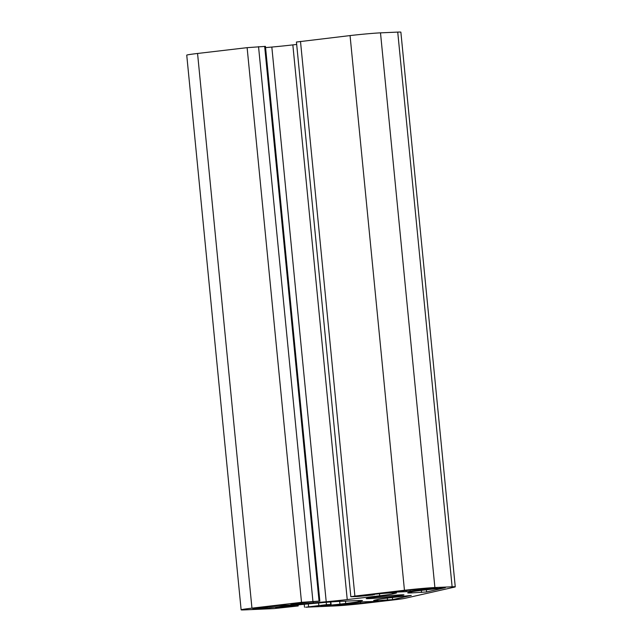 <?xml version="1.0" encoding="UTF-8"?>
<svg xmlns="http://www.w3.org/2000/svg" width="642" height="642" viewBox="0 0 642 642"><rect width="100%" height="100%" fill="white"/><g stroke="black" fill="none" stroke-linecap="round" stroke-linejoin="round"><path stroke-width="0.96" d="M252.844 608.897L267.176 608.094L294.261 604.868L278.508 605.526L252.844 608.897L252.804 608.496M452.12 586.796A22.309 0.714 -5.6 0 1 455.258 586.852A22.309 0.714 -5.6 0 1 454.584 587.093L404.741 598.368A22.309 0.714 -5.6 0 1 394.597 599.805L365.723 603.191A22.309 0.714 -5.6 0 1 335.284 605.92L305.704 607.212L326.441 604.676L331.095 604.499L320.92 605.847A13.939 0.449 174.4 0 0 339.947 604.138L345.701 603.464A27.879 0.891 174.4 0 0 358.388 601.674L361.639 600.936A27.879 0.891 174.4 0 0 362.481 600.631A27.879 0.891 174.4 0 0 358.557 600.559L339.177 601.402A27.879 0.891 174.4 0 0 322.14 602.661L309.259 603.817A27.879 0.891 174.4 0 0 288.25 605.976L282.496 606.65A13.939 0.449 174.4 0 0 275.731 607.701A13.939 0.449 174.4 0 0 277.689 607.741L298.217 605.96L273.845 608.608L244.265 609.9A22.309 0.714 -5.6 0 1 241.127 609.844A22.309 0.714 -5.6 0 1 251.953 608.159L301.515 602.348L319.828 601.072L297.671 603.215A13.939 0.449 174.4 0 0 290.906 604.266A13.939 0.449 174.4 0 0 292.864 604.307L296.299 604.154A27.879 0.891 174.4 0 0 313.336 602.894L326.216 601.739A27.879 0.891 174.4 0 0 347.234 599.58L379.711 595.776A27.879 0.891 174.4 0 0 392.39 593.978L395.641 593.248A27.879 0.891 174.4 0 0 396.491 592.943A27.879 0.891 174.4 0 0 392.567 592.863L389.132 593.015A13.939 0.449 174.4 0 0 370.105 594.725L372.882 594.957L358.124 596.474L350.829 596.723L354.89 596.089L404.452 590.279A22.309 0.714 -5.6 0 1 434.891 587.55L452.12 586.796L397.735 32.1A22.309 0.714 -5.6 0 1 400.873 32.156L455.258 586.852M241.127 609.844L186.742 55.148A22.309 0.714 -5.6 0 1 197.559 53.471L247.122 47.66L265.443 46.376L319.828 601.072M265.563 47.612L271.831 47.051A27.879 0.891 174.4 0 0 292.84 44.892L296.676 44.442M350.829 596.723L296.443 42.027L350.059 35.583A22.309 0.714 -5.6 0 1 380.497 32.854L397.735 32.1M406.338 591.667L437.226 588.096L409.572 590.054L390.585 592.333L406.338 591.667L406.217 590.447M378.234 601.345L363.837 601.795L332.949 605.366L360.603 603.408L378.218 601.169M408.537 592.534A27.879 0.891 174.4 0 0 407.694 592.839A27.879 0.891 174.4 0 0 411.61 592.911L426.609 591.956L445.291 587.719L424.466 590.006A27.879 0.891 174.4 0 0 411.787 591.796L408.537 592.534M392.599 599.644L411.281 595.407L390.464 597.694A27.879 0.891 174.4 0 0 377.777 599.484L374.527 600.222A27.879 0.891 174.4 0 0 373.684 600.527A27.879 0.891 174.4 0 0 377.608 600.599L392.599 599.644L392.382 597.469M368.885 598.633A18.963 0.61 174.4 0 0 390.127 596.827A18.963 0.61 174.4 0 0 403.954 594.885A18.963 0.61 174.4 0 0 385.023 596.129A18.963 0.61 174.4 0 0 366.213 598.585A18.963 0.61 174.4 0 0 368.885 598.633M263.252 607.212L263.364 608.431M410.013 590.006L410.142 591.33M267.04 606.77L267.176 608.094M343.775 604.05L343.863 604.916M360.475 602.092L360.603 603.408M377.504 599.548L377.608 600.599M387.319 598.071L387.527 600.166M380.497 32.854L434.891 587.55M421.329 590.383L421.529 592.478M411.506 591.86L411.61 592.911M426.392 589.773L426.609 591.956M350.059 35.583L404.452 590.279M300.496 41.401L354.89 596.089M373.796 594.315L373.837 594.741M395.6 592.807L395.641 593.248M392.286 592.879L392.39 593.978M379.51 593.746L379.711 595.776M292.84 44.892L347.234 599.58M271.831 47.051L326.216 601.739M313.248 601.947L313.336 602.894M296.227 603.392L296.299 604.154M292.824 603.849L292.864 604.307M264.656 46.368L319.042 601.056M258.541 46.633L312.927 601.329M247.122 47.66L301.515 602.348M197.559 53.471L251.953 608.159M297.334 604.973L297.431 605.944M293.097 605.43L293.161 606.136M289.293 605.855L289.357 606.473M281.437 606.778L281.493 607.396M277.649 607.284L277.689 607.741M361.59 600.495L361.639 600.936M358.276 600.567L358.388 601.674M345.476 601.129L345.701 603.464M339.674 601.385L339.947 604.138M330.461 601.963L330.71 604.491M326.208 602.308L326.441 604.676M318.601 602.982L318.833 605.358M308.32 603.905L308.585 606.562M374.23 594.741L374.182 594.275M298.217 605.96L298.105 604.892M331.095 604.499L330.847 601.939M304.525 607.196L304.244 604.283"/></g></svg>
